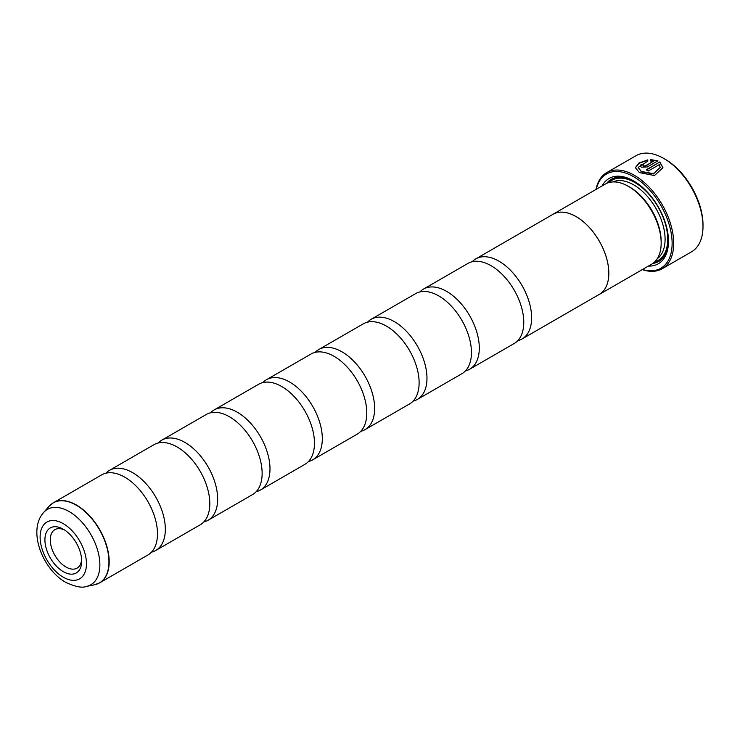 <?xml version="1.0" encoding="UTF-8"?>
<svg xmlns="http://www.w3.org/2000/svg" width="740" height="740" viewBox="0 0 740 740"><rect width="100%" height="100%" fill="white"/><g stroke="black" fill="none" stroke-linecap="round" stroke-linejoin="round"><path stroke-width="1.11" d="M472.213 261.729A46.25 26.705 60 0 1 475.802 258.88A46.25 26.705 60 0 1 498.927 261.164A46.25 26.705 60 0 1 529.137 301.929A46.25 26.705 60 0 1 522.052 338.985A46.25 26.705 60 0 1 517.787 340.668M419.885 291.939A46.25 26.705 60 0 1 423.474 289.09A46.25 26.705 60 0 1 446.599 291.375A46.25 26.705 60 0 1 476.81 332.14A46.25 26.705 60 0 1 469.724 369.195A46.25 26.705 60 0 1 465.46 370.879M367.558 322.15A46.25 26.705 60 0 1 371.147 319.301A46.25 26.705 60 0 1 394.272 321.586A46.25 26.705 60 0 1 424.483 362.35A46.25 26.705 60 0 1 417.397 399.406A46.25 26.705 60 0 1 413.133 401.099M262.894 382.571A46.25 26.705 60 0 1 266.483 379.722A46.25 26.705 60 0 1 289.618 382.016A46.25 26.705 60 0 1 319.828 422.771A46.25 26.705 60 0 1 312.743 459.827A46.25 26.705 60 0 1 308.478 461.519M210.567 412.781A46.25 26.705 60 0 1 214.156 409.932A46.25 26.705 60 0 1 237.29 412.226A46.25 26.705 60 0 1 267.501 452.982A46.25 26.705 60 0 1 260.415 490.046A46.25 26.705 60 0 1 256.151 491.73M158.24 442.992A46.25 26.705 60 0 1 161.829 440.143A46.25 26.705 60 0 1 184.954 442.437A46.25 26.705 60 0 1 215.174 483.192A46.25 26.705 60 0 1 208.088 520.257A46.25 26.705 60 0 1 203.824 521.941M105.913 473.202A46.25 26.705 60 0 1 109.502 470.353A46.25 26.705 60 0 1 132.626 472.647A46.25 26.705 60 0 1 162.846 513.403A46.25 26.705 60 0 1 155.761 550.468A46.25 26.705 60 0 1 151.496 552.151M315.221 352.36A46.25 26.705 60 0 1 318.82 349.511A46.25 26.705 60 0 1 341.945 351.805A46.25 26.705 60 0 1 372.155 392.561A46.25 26.705 60 0 1 365.07 429.616A46.25 26.705 60 0 1 360.805 431.309M552.059 214.85A46.287 26.723 60 0 1 552.965 214.286A46.287 26.723 60 0 1 576.109 216.579A46.25 26.705 60 0 1 606.319 257.363A46.25 26.705 60 0 1 599.234 294.428L522.052 338.985M475.802 258.88L552.984 214.313A46.25 26.705 60 0 1 576.109 216.607A46.287 26.723 60 0 1 606.347 257.363A46.287 26.723 60 0 1 599.252 294.455A46.287 26.723 60 0 1 598.309 294.964M661.162 243.053L661.162 241.545A44.437 25.66 60 0 0 629.74 187.118L628.436 186.369A46.287 26.723 60 0 1 661.162 243.053A46.287 26.723 60 0 1 651.579 264.245L599.252 294.455M602.11 185.906A49.247 28.434 60 0 1 633.662 180.93L633.662 180.93A49.247 28.434 60 0 1 633.671 180.93A49.247 28.434 60 0 1 668.488 241.24A49.247 28.434 60 0 1 648.397 266.076M606.606 183.391A47.397 27.361 60 0 1 634.328 181.319M642.533 269.471A54.39 31.404 -120 0 0 671.865 238.039A54.39 31.404 -120 0 0 633.662 176.731A54.39 31.404 -120 0 0 596.237 189.301M595.996 189.44A55.5 32.042 60 0 1 606.698 172.624A55.5 32.042 60 0 1 634.448 175.371A55.5 32.042 60 0 1 670.708 224.276A55.5 32.042 60 0 1 662.198 268.75A55.5 32.042 60 0 1 642.283 269.61M662.198 268.75L691.502 251.831A55.5 32.042 -120 0 0 703 226.422A55.5 32.042 -120 0 0 663.752 158.453L663.752 158.453A55.5 32.042 -120 0 0 636.002 155.705L606.698 172.624M641.358 171.477L638.13 167.406L647.778 161.2L647.778 159.877L638.925 163.031L635.364 167.656L639.406 172.596L654.428 175.556L662.948 167.693L659.83 161.949L646.233 169.802A55.5 32.042 60 0 1 648.185 171.042L659.312 164.613L660.182 167.434L653.374 173.641L641.358 171.477M646.482 169.96L659.83 161.949M659.83 162.254L662.938 167.823M638.13 167.406L641.358 171.773L653.374 173.946L660.182 167.434M641.358 167.185L647.204 166.981L657.879 160.821L650.534 159.6L650.534 160.978L653.457 161.228L645.252 165.964L643.31 166.056L643.31 165.057A55.5 32.042 -120 0 0 641.358 164.271L640.146 165.797L641.358 167.185M643.31 165.362L643.31 166.361L645.252 166.269L653.457 161.228M643.31 166.056L643.31 165.057M665.066 159.202L663.752 158.453L665.066 159.202A53.65 30.978 60 0 1 703 224.914L703 226.422M635.373 167.814L639.027 163.263L647.778 160.182M423.474 289.09L467.948 263.412A46.25 26.705 60 0 1 491.073 265.697A46.25 26.705 60 0 1 498.168 270.701A46.25 26.705 60 0 1 522.995 313.704A46.25 26.705 60 0 1 514.198 343.517L469.724 369.195M371.147 319.301L415.621 293.623A46.25 26.705 60 0 1 438.746 295.907A46.25 26.705 60 0 1 445.841 300.912A46.25 26.705 60 0 1 470.668 343.915A46.25 26.705 60 0 1 461.871 373.728L417.397 399.406M318.82 349.511L363.294 323.833A46.25 26.705 60 0 1 386.419 326.118A46.25 26.705 60 0 1 393.514 331.122A46.25 26.705 60 0 1 418.341 374.125A46.25 26.705 60 0 1 409.544 403.938L365.07 429.616M266.483 379.722L310.966 354.044A46.25 26.705 60 0 1 334.091 356.329A46.25 26.705 60 0 1 341.186 361.333A46.25 26.705 60 0 1 366.013 404.336A46.25 26.705 60 0 1 357.216 434.149L312.743 459.827M214.156 409.932L258.639 384.254A46.25 26.705 60 0 1 281.764 386.548A46.25 26.705 60 0 1 288.859 391.543A46.25 26.705 60 0 1 313.686 434.546A46.25 26.705 60 0 1 304.889 464.359L260.415 490.046M161.829 440.143L206.312 414.465A46.25 26.705 60 0 1 229.437 416.759A46.25 26.705 60 0 1 236.532 421.754A46.25 26.705 60 0 1 261.359 464.757A46.25 26.705 60 0 1 252.562 494.57L208.088 520.257M109.502 470.353L153.985 444.675A46.25 26.705 60 0 1 177.11 446.969A46.25 26.705 60 0 1 184.204 451.964A46.25 26.705 60 0 1 209.031 494.968A46.25 26.705 60 0 1 200.235 524.78L155.761 550.468M51.217 504.264A46.25 26.705 60 0 1 53.354 502.774L101.658 474.886A46.25 26.705 60 0 1 124.783 477.18A46.25 26.705 60 0 1 131.877 482.175A46.25 26.705 60 0 1 156.704 525.178A46.25 26.705 60 0 1 147.907 555L99.604 582.88A46.25 26.705 60 0 1 97.245 583.99M63.298 529.211A25.993 15.003 -120 0 0 44.918 539.83A25.993 15.003 -120 0 0 63.298 571.659A25.993 15.003 -120 0 0 81.677 561.049A25.993 15.003 -120 0 0 63.298 529.211L63.298 529.211M64.695 530.081A22.2 12.821 -120 0 0 54.88 529.664A22.2 12.821 -120 0 0 51.476 547.452A22.2 12.821 -120 0 0 65.98 567.016A22.2 12.821 -120 0 0 77.08 568.116A22.2 12.821 -120 0 0 81.622 559.412M640.155 165.945L641.358 164.567A55.5 32.042 60 0 1 643.051 165.251M650.534 159.905L657.879 161.117M668.488 240.482A47.397 27.361 60 0 1 652.828 263.449M552.965 214.286L605.292 184.075A46.287 26.723 60 0 1 628.436 186.369L629.74 187.118M612.887 181.929A44.437 25.66 60 0 1 633.662 184.852A44.437 25.66 60 0 1 662.309 222.74A44.437 25.66 60 0 1 657.231 258.741M608.789 182.586A46.287 26.723 60 0 1 634.976 182.586A46.287 26.723 60 0 1 666.028 226.357A46.287 26.723 60 0 1 654.613 261.96M49.21 506.179L53.354 502.774A46.25 26.705 60 0 1 76.479 505.059A46.25 26.705 60 0 1 106.699 545.815A46.25 26.705 60 0 1 99.604 582.88L94.591 584.766A46.213 26.677 -120 0 0 107.522 549.922A46.213 26.677 -120 0 0 76.275 505.207A46.213 26.677 -120 0 0 49.21 506.179L43.642 512.469A43.503 25.114 60 0 1 69.116 511.562A43.503 25.114 60 0 1 98.522 553.649A43.503 25.114 60 0 1 86.349 586.45L94.591 584.766M63.298 577.2A32.773 18.926 -120 0 0 86.469 563.815A32.773 18.926 -120 0 0 63.298 523.679A32.773 18.926 -120 0 0 40.117 537.055A32.773 18.926 -120 0 0 63.298 577.2M86.349 586.45C82.168 588.161 75.249 586.774 65.592 582.278C42.67 569.319 27.334 530.682 43.642 512.469"/></g></svg>
